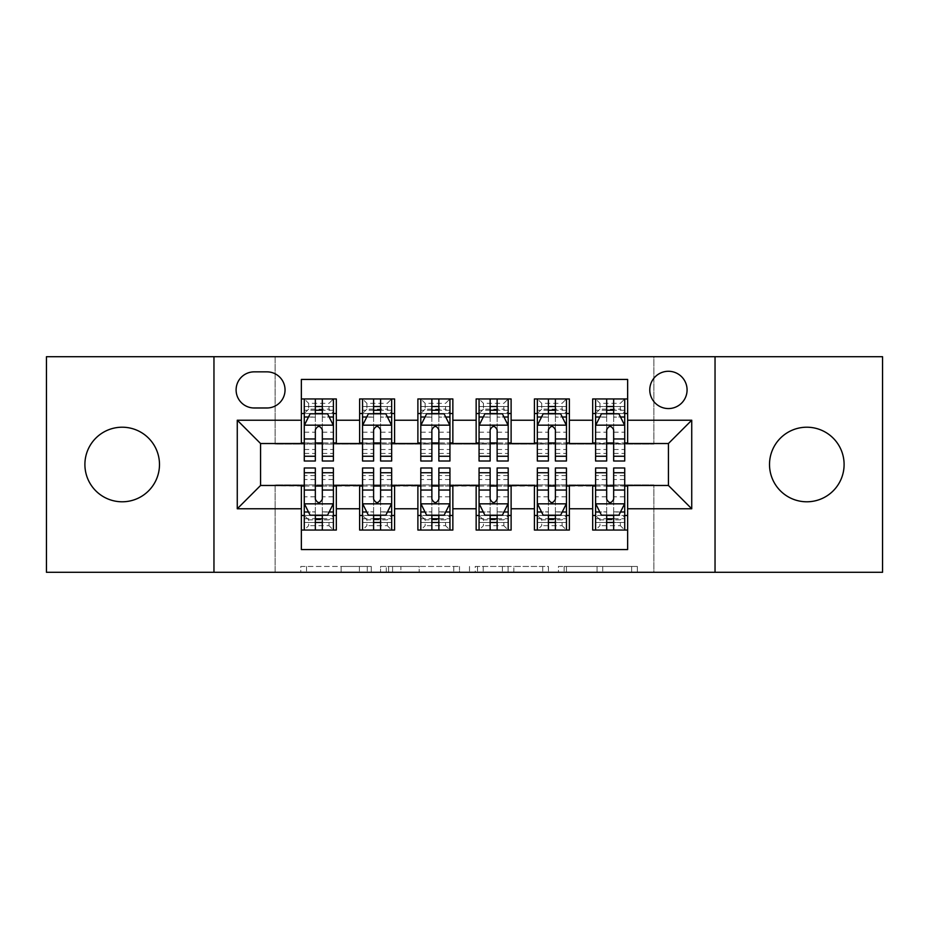 <?xml version="1.0" encoding="UTF-8"?>
<svg xmlns="http://www.w3.org/2000/svg" width="929" height="929" viewBox="0 0 929 929"><rect width="100%" height="100%" fill="white"/><g stroke="black" fill="none" stroke-linecap="round" stroke-linejoin="round"><path stroke-width="0.7" stroke-dasharray="4.64 3.48" d="M371.275 572.287L306.512 572.287L371.275 572.287L371.275 566.458L341.106 566.458L341.106 572.287L341.106 566.458L371.275 566.458L371.275 572.287L371.275 566.458L341.106 566.458L341.106 572.287L341.106 566.458L371.275 566.458L306.512 566.458L371.275 566.458M806.802 427.212A37.288 37.288 0 0 0 769.514 464.5A37.288 37.288 0 0 0 806.802 501.788A37.288 37.288 0 0 0 844.101 464.5A37.288 37.288 0 0 0 806.802 427.212M122.198 427.212A37.288 37.288 0 0 0 84.899 464.5A37.288 37.288 0 0 0 122.198 501.788A37.288 37.288 0 0 0 159.486 464.5A37.288 37.288 0 0 0 122.198 427.212M668.427 371.275A18.65 18.65 0 0 0 649.777 389.925A18.65 18.65 0 0 0 668.427 408.563A18.65 18.65 0 0 0 687.077 389.925A18.65 18.65 0 0 0 668.427 371.275M631.639 572.287L564.158 572.287L631.639 572.287L631.639 566.458L602.758 566.458L637.364 566.458L637.364 572.287L637.364 566.458L564.158 566.458L637.364 566.458L637.364 572.287L637.364 566.458L631.639 566.458L631.639 572.287M597.045 572.287L566.446 572.287L597.045 572.287L597.045 566.458L602.758 566.458L597.045 566.458L597.045 572.287L597.045 566.458L566.446 566.458L566.446 572.287L566.446 566.458L597.045 566.458L597.045 572.287M558.434 572.287L564.158 572.287L558.434 572.287L558.434 566.458L564.158 566.458L558.434 566.458L558.434 572.287M300.787 572.287L306.512 572.287L300.787 572.287L300.787 566.458L306.512 566.458L300.787 566.458L300.787 572.287M46.45 572.287L275.135 572.287L275.135 484.892L653.865 484.892L653.865 572.287L275.135 572.287L275.135 484.892L653.865 484.892L653.865 572.287L882.55 572.287L882.55 356.713L653.865 356.713L653.865 444.108L275.135 444.108L275.135 356.713L653.865 356.713L653.865 444.108L275.135 444.108L275.135 356.713L46.45 356.713L46.45 572.287M459.495 572.287L453.782 572.287L459.495 572.287L459.495 566.458L459.495 572.287M386.29 572.287L453.782 572.287L380.576 572.287L386.29 572.287L386.29 566.458L459.495 566.458L380.576 566.458L380.576 572.287L380.576 566.458L386.29 566.458L386.29 572.287M475.218 572.287L548.424 572.287L469.505 572.287L475.218 572.287L475.218 566.458L548.424 566.458L548.424 572.287L548.424 566.458L513.83 566.458L513.83 572.287M592.679 398.947L627.644 398.947L627.644 413.521L592.679 413.521L592.679 398.947M534.419 398.947L569.372 398.947L569.372 413.521L534.419 413.521L534.419 398.947M476.147 398.947L511.113 398.947L511.113 413.521L476.147 413.521L476.147 398.947M417.887 398.947L452.853 398.947L452.853 413.521L417.887 413.521L417.887 398.947M359.628 398.947L394.581 398.947L394.581 413.521L359.628 413.521L359.628 398.947M301.356 530.053L301.356 515.479L336.321 515.479L336.321 530.053L301.356 530.053L301.356 549.562L627.644 549.562L627.644 530.053L592.679 530.053L592.679 515.479L627.644 515.479L627.644 530.053M394.581 530.053L359.628 530.053L359.628 515.479L394.581 515.479L394.581 530.053M452.853 530.053L417.887 530.053L417.887 515.479L452.853 515.479L452.853 530.053M511.113 530.053L476.147 530.053L476.147 515.479L511.113 515.479L511.113 530.053M569.372 530.053L534.419 530.053L534.419 515.479L569.372 515.479L569.372 530.053M592.679 515.479L592.679 486.053L668.427 485.472L668.427 443.528L569.372 443.528L569.372 413.521M569.372 442.947L511.113 443.528L511.113 413.521M511.113 442.947L452.853 443.528L452.853 413.521M452.853 442.947L394.581 443.528L394.581 413.521M301.356 398.947L336.321 398.947L336.321 413.521L301.356 413.521L301.356 379.438L627.644 379.438L627.644 398.947M534.419 515.479L534.419 486.053L592.679 486.053M476.147 515.479L476.147 486.053L534.419 486.053M417.887 515.479L417.887 486.053L476.147 486.053M359.628 515.479L359.628 486.053L417.887 486.053M394.581 442.947L336.321 443.528L336.321 413.521M301.356 515.479L301.356 486.053L359.628 486.053M336.321 442.947L260.573 443.528L260.573 485.472L301.356 486.053M322.328 413.521L333.406 413.521L333.406 398.947L304.271 398.947L304.271 413.521L315.337 413.521M301.356 442.947L301.356 413.521M304.271 442.947L315.337 442.947M322.328 442.947L333.406 442.947M336.321 515.479L336.321 486.053M304.271 486.053L315.337 486.053M322.328 486.053L333.406 486.053M304.271 467.995L304.271 522.47L304.271 515.479L315.337 515.479M322.328 515.479L333.406 515.479L333.406 522.47L333.406 467.995M362.542 442.947L373.609 442.947M380.6 442.947L391.666 442.947M380.6 413.521L391.666 413.521L391.666 398.947L362.542 398.947L362.542 413.521L373.609 413.521M359.628 442.947L359.628 413.521M394.581 515.479L394.581 486.053M362.542 486.053L373.609 486.053M380.6 486.053L391.666 486.053M362.542 467.995L362.542 522.47L362.542 515.479L373.609 515.479M380.6 515.479L391.666 515.479L391.666 522.47L391.666 467.995M420.802 486.053L431.869 486.053M438.86 486.053L449.938 486.053M452.853 515.479L452.853 486.053M420.802 467.995L420.802 522.47L420.802 515.479L431.869 515.479M438.86 515.479L449.938 515.479L449.938 522.47L449.938 467.995M417.887 442.947L417.887 413.521M438.86 413.521L449.938 413.521L449.938 398.947L420.802 398.947L420.802 413.521L431.869 413.521M420.802 442.947L431.869 442.947M438.86 442.947L449.938 442.947M479.062 486.053L490.14 486.053M497.131 486.053L508.198 486.053M511.113 515.479L511.113 486.053M479.062 467.995L479.062 522.47L479.062 515.479L490.14 515.479M497.131 515.479L508.198 515.479L508.198 522.47L508.198 467.995M476.147 442.947L476.147 413.521M497.131 413.521L508.198 413.521L508.198 398.947L479.062 398.947L479.062 413.521L490.14 413.521M479.062 442.947L490.14 442.947M497.131 442.947L508.198 442.947M537.334 486.053L548.4 486.053M555.391 486.053L566.458 486.053M569.372 515.479L569.372 486.053M537.334 467.995L537.334 522.47L537.334 515.479L548.4 515.479M555.391 515.479L566.458 515.479L566.458 522.47L566.458 467.995M534.419 442.947L534.419 413.521M555.391 413.521L566.458 413.521L566.458 398.947L537.334 398.947L537.334 413.521L548.4 413.521M537.334 442.947L548.4 442.947M555.391 442.947L566.458 442.947M595.594 486.053L606.672 486.053M613.663 486.053L624.729 486.053M627.644 515.479L627.644 486.053M595.594 467.995L595.594 522.47L595.594 515.479L606.672 515.479M613.663 515.479L624.729 515.479L624.729 522.47L624.729 467.995M592.679 442.947L592.679 413.521M627.644 442.947L627.644 413.521M613.663 413.521L624.729 413.521L624.729 398.947L595.594 398.947L595.594 413.521L606.672 413.521M595.594 442.947L606.672 442.947M613.663 442.947L624.729 442.947M254.163 371.855A18.057 18.057 0 0 0 236.105 389.925A18.057 18.057 0 0 0 254.163 407.982L266.983 407.982A18.057 18.057 0 0 0 285.04 389.925A18.057 18.057 0 0 0 266.983 371.855L254.163 371.855M213.96 572.287L213.96 356.713M715.04 356.713L715.04 572.287M392.584 572.287L400.875 572.287L392.584 572.287L392.584 566.458L388.577 566.458L388.577 572.287L388.577 566.458L400.875 566.458L392.584 566.458L392.584 572.287M400.875 572.287L419.176 572.287L400.875 572.287L400.875 566.458L419.176 566.458L419.176 572.287L419.176 566.458L400.875 566.458L400.875 572.287M475.218 566.458L508.105 566.458L508.105 572.287L508.105 566.458L502.392 566.458L508.105 566.458L508.105 572.287L508.105 566.458L513.83 566.458M477.506 566.458L477.506 572.287L477.506 566.458M469.505 566.458L469.505 572.287L469.505 566.458M315.337 461.005L315.337 398.947L333.406 398.947L329.029 403.325L329.029 409.143L308.637 409.143L308.637 403.325L329.029 403.325M304.271 425.459L304.271 453.433L304.271 425.459L310.1 413.811L327.577 413.811L333.406 425.459L333.406 453.433L333.406 425.459M333.406 461.005L333.406 406.53L333.406 413.521L304.271 413.521L304.271 406.53L304.271 461.005M333.406 417.133L322.328 417.133L322.328 406.53L333.406 406.53L304.271 406.53L333.406 406.53L322.328 406.53L322.328 398.947L333.406 398.947M308.498 417.016L315.337 417.016L315.337 413.811M304.271 398.947L315.337 398.947L304.271 398.947L308.637 403.325M322.328 413.811L322.328 417.016L329.18 417.016M322.328 417.133L322.328 461.005M315.337 417.016L315.337 429.837C317.672 425.424 319.994 425.424 322.328 429.837L322.328 417.016M308.637 409.143L304.271 413.521L333.406 413.521L329.029 409.143M322.328 467.995L322.328 530.053L304.271 530.053L333.406 530.053L333.406 515.479L304.271 515.479L304.271 530.053L308.637 525.675L308.637 519.857L329.029 519.857L329.029 525.675L308.637 525.675M333.406 503.541L333.406 475.567L333.406 503.541L327.577 515.189L310.1 515.189L304.271 503.541L304.271 475.567L304.271 503.541M304.271 511.867L315.337 511.867L315.337 522.47L304.271 522.47L333.406 522.47L304.271 522.47L315.337 522.47L315.337 530.053L304.271 530.053M329.18 511.984L322.328 511.984L322.328 515.189M333.406 530.053L322.328 530.053L333.406 530.053L329.029 525.675M315.337 515.189L315.337 511.984L308.498 511.984M315.337 511.867L315.337 467.995M322.328 511.984L322.328 499.163C320.006 503.576 317.683 503.576 315.337 499.163L315.337 511.984M308.637 519.857L304.271 515.479L333.406 515.479L329.029 519.857M373.609 461.005L373.609 398.947L391.666 398.947L387.3 403.325L387.3 409.143L366.909 409.143L366.909 403.325L387.3 403.325M362.542 425.459L362.542 453.433L362.542 425.459L368.36 413.811L385.837 413.811L391.666 425.459L391.666 453.433L391.666 425.459M391.666 461.005L391.666 406.53L391.666 413.521L362.542 413.521L362.542 406.53L362.542 461.005M391.666 417.133L380.6 417.133L380.6 406.53L391.666 406.53L362.542 406.53L391.666 406.53L380.6 406.53L380.6 398.947L391.666 398.947M366.758 417.016L373.609 417.016L373.609 413.811M362.542 398.947L373.609 398.947L362.542 398.947L366.909 403.325M380.6 413.811L380.6 417.016L387.451 417.016M380.6 417.133L380.6 461.005M373.609 417.016L373.609 429.837C375.931 425.424 378.266 425.424 380.6 429.837L380.6 417.016M366.909 409.143L362.542 413.521L391.666 413.521L387.3 409.143M431.869 461.005L431.869 398.947L449.938 398.947L445.56 403.325L445.56 409.143L425.168 409.143L425.168 403.325L445.56 403.325M420.802 425.459L420.802 453.433L420.802 425.459L426.632 413.811L444.108 413.811L449.938 425.459L449.938 453.433L449.938 425.459M449.938 461.005L449.938 406.53L449.938 413.521L420.802 413.521L420.802 406.53L420.802 461.005M449.938 417.133L438.86 417.133L438.86 406.53L449.938 406.53L420.802 406.53L449.938 406.53L438.86 406.53L438.86 398.947L449.938 398.947M425.029 417.016L431.869 417.016L431.869 413.811M420.802 398.947L431.869 398.947L420.802 398.947L425.168 403.325M438.86 413.811L438.86 417.016L445.711 417.016M438.86 417.133L438.86 461.005M431.869 417.016L431.869 429.837C434.191 425.424 436.525 425.424 438.86 429.837L438.86 417.016M425.168 409.143L420.802 413.521L449.938 413.521L445.56 409.143M490.14 461.005L490.14 398.947L508.198 398.947L503.832 403.325L503.832 409.143L483.44 409.143L483.44 403.325L503.832 403.325M479.062 425.459L479.062 453.433L479.062 425.459L484.892 413.811L502.368 413.811L508.198 425.459L508.198 453.433L508.198 425.459M508.198 461.005L508.198 406.53L508.198 413.521L479.062 413.521L479.062 406.53L479.062 461.005M508.198 417.133L497.131 417.133L497.131 406.53L508.198 406.53L479.062 406.53L508.198 406.53L497.131 406.53L497.131 398.947L508.198 398.947M483.289 417.016L490.14 417.016L490.14 413.811M479.062 398.947L490.14 398.947L479.062 398.947L483.44 403.325M497.131 413.811L497.131 417.016L503.971 417.016M497.131 417.133L497.131 461.005M490.14 417.016L490.14 429.837C492.463 425.424 494.797 425.424 497.131 429.837L497.131 417.016M483.44 409.143L479.062 413.521L508.198 413.521L503.832 409.143M548.4 461.005L548.4 398.947L566.458 398.947L562.091 403.325L562.091 409.143L541.7 409.143L541.7 403.325L562.091 403.325M537.334 425.459L537.334 453.433L537.334 425.459L543.163 413.811L560.64 413.811L566.458 425.459L566.458 453.433L566.458 425.459M566.458 461.005L566.458 406.53L566.458 413.521L537.334 413.521L537.334 406.53L537.334 461.005M566.458 417.133L555.391 417.133L555.391 406.53L566.458 406.53L537.334 406.53L566.458 406.53L555.391 406.53L555.391 398.947L566.458 398.947M541.549 417.016L548.4 417.016L548.4 413.811M537.334 398.947L548.4 398.947L537.334 398.947L541.7 403.325M555.391 413.811L555.391 417.016L562.242 417.016M555.391 417.133L555.391 461.005M548.4 417.016L548.4 429.837C550.723 425.424 553.057 425.424 555.391 429.837L555.391 417.016M541.7 409.143L537.334 413.521L566.458 413.521L562.091 409.143M380.6 467.995L380.6 530.053L362.542 530.053L391.666 530.053L391.666 515.479L362.542 515.479L362.542 530.053L366.909 525.675L366.909 519.857L387.3 519.857L387.3 525.675L366.909 525.675M391.666 503.541L391.666 475.567L391.666 503.541L385.837 515.189L368.36 515.189L362.542 503.541L362.542 475.567L362.542 503.541M362.542 511.867L373.609 511.867L373.609 522.47L362.542 522.47L391.666 522.47L362.542 522.47L373.609 522.47L373.609 530.053L362.542 530.053M387.451 511.984L380.6 511.984L380.6 515.189M391.666 530.053L380.6 530.053L391.666 530.053L387.3 525.675M373.609 515.189L373.609 511.984L366.758 511.984M373.609 511.867L373.609 467.995M380.6 511.984L380.6 499.163C378.277 503.576 375.943 503.576 373.609 499.163L373.609 511.984M366.909 519.857L362.542 515.479L391.666 515.479L387.3 519.857M438.86 467.995L438.86 530.053L420.802 530.053L449.938 530.053L449.938 515.479L420.802 515.479L420.802 530.053L425.168 525.675L425.168 519.857L445.56 519.857L445.56 525.675L425.168 525.675M449.938 503.541L449.938 475.567L449.938 503.541L444.108 515.189L426.632 515.189L420.802 503.541L420.802 475.567L420.802 503.541M420.802 511.867L431.869 511.867L431.869 522.47L420.802 522.47L449.938 522.47L420.802 522.47L431.869 522.47L431.869 530.053L420.802 530.053M445.711 511.984L438.86 511.984L438.86 515.189M449.938 530.053L438.86 530.053L449.938 530.053L445.56 525.675M431.869 515.189L431.869 511.984L425.029 511.984M431.869 511.867L431.869 467.995M438.86 511.984L438.86 499.163C436.537 503.576 434.203 503.576 431.869 499.163L431.869 511.984M425.168 519.857L420.802 515.479L449.938 515.479L445.56 519.857M497.131 467.995L497.131 530.053L479.062 530.053L508.198 530.053L508.198 515.479L479.062 515.479L479.062 530.053L483.44 525.675L483.44 519.857L503.832 519.857L503.832 525.675L483.44 525.675M508.198 503.541L508.198 475.567L508.198 503.541L502.368 515.189L484.892 515.189L479.062 503.541L479.062 475.567L479.062 503.541M479.062 511.867L490.14 511.867L490.14 522.47L479.062 522.47L508.198 522.47L479.062 522.47L490.14 522.47L490.14 530.053L479.062 530.053M503.971 511.984L497.131 511.984L497.131 515.189M508.198 530.053L497.131 530.053L508.198 530.053L503.832 525.675M490.14 515.189L490.14 511.984L483.289 511.984M490.14 511.867L490.14 467.995M497.131 511.984L497.131 499.163C494.809 503.576 492.475 503.576 490.14 499.163L490.14 511.984M483.44 519.857L479.062 515.479L508.198 515.479L503.832 519.857M555.391 467.995L555.391 530.053L537.334 530.053L566.458 530.053L566.458 515.479L537.334 515.479L537.334 530.053L541.7 525.675L541.7 519.857L562.091 519.857L562.091 525.675L541.7 525.675M566.458 503.541L566.458 475.567L566.458 503.541L560.64 515.189L543.163 515.189L537.334 503.541L537.334 475.567L537.334 503.541M537.334 511.867L548.4 511.867L548.4 522.47L537.334 522.47L566.458 522.47L537.334 522.47L548.4 522.47L548.4 530.053L537.334 530.053M562.242 511.984L555.391 511.984L555.391 515.189M566.458 530.053L555.391 530.053L566.458 530.053L562.091 525.675M548.4 515.189L548.4 511.984L541.549 511.984M548.4 511.867L548.4 467.995M555.391 511.984L555.391 499.163C553.069 503.576 550.734 503.576 548.4 499.163L548.4 511.984M541.7 519.857L537.334 515.479L566.458 515.479L562.091 519.857M606.672 461.005L606.672 398.947L624.729 398.947L620.363 403.325L620.363 409.143L599.971 409.143L599.971 403.325L620.363 403.325M595.594 425.459L595.594 453.433L595.594 425.459L601.423 413.811L618.9 413.811L624.729 425.459L624.729 453.433L624.729 425.459M624.729 461.005L624.729 406.53L624.729 413.521L595.594 413.521L595.594 406.53L595.594 461.005M624.729 417.133L613.663 417.133L613.663 406.53L624.729 406.53L595.594 406.53L624.729 406.53L613.663 406.53L613.663 398.947L624.729 398.947M599.82 417.016L606.672 417.016L606.672 413.811M595.594 398.947L606.672 398.947L595.594 398.947L599.971 403.325M613.663 413.811L613.663 417.016L620.502 417.016M613.663 417.133L613.663 461.005M606.672 417.016L606.672 429.837C608.994 425.424 611.317 425.424 613.663 429.837L613.663 417.016M599.971 409.143L595.594 413.521L624.729 413.521L620.363 409.143M613.663 467.995L613.663 530.053L595.594 530.053L624.729 530.053L624.729 515.479L595.594 515.479L595.594 530.053L599.971 525.675L599.971 519.857L620.363 519.857L620.363 525.675L599.971 525.675M624.729 503.541L624.729 475.567L624.729 503.541L618.9 515.189L601.423 515.189L595.594 503.541L595.594 475.567L595.594 503.541M595.594 511.867L606.672 511.867L606.672 522.47L595.594 522.47L624.729 522.47L595.594 522.47L606.672 522.47L606.672 530.053L595.594 530.053M620.502 511.984L613.663 511.984L613.663 515.189M624.729 530.053L613.663 530.053L624.729 530.053L620.363 525.675M606.672 515.189L606.672 511.984L599.82 511.984M606.672 511.867L606.672 467.995M613.663 511.984L613.663 499.163C611.328 503.576 609.006 503.576 606.672 499.163L606.672 511.984M599.971 519.857L595.594 515.479L624.729 515.479L620.363 519.857M367.28 566.458L367.28 572.287L367.28 566.458M359.407 566.458L359.407 572.287L359.407 566.458M306.512 566.458L306.512 572.287L306.512 566.458M453.782 566.458L453.782 572.287L453.782 566.458M542.71 566.458L542.71 572.287L542.71 566.458M502.392 566.458L502.392 572.287L502.392 566.458M483.231 566.458L483.231 572.287L483.231 566.458M602.758 566.458L602.758 572.287L602.758 566.458M564.158 566.458L564.158 572.287L564.158 566.458M304.422 425.168L333.256 425.168M315.337 417.133L304.271 417.133M304.271 449.485L315.337 449.485M322.328 449.485L333.406 449.485M304.271 432.194L315.337 432.194M322.328 432.194L333.406 432.194M333.406 410.235L322.328 410.235M315.337 410.235L304.271 410.235M322.328 406.53L322.328 398.947M333.256 503.832L304.422 503.832M322.328 511.867L333.406 511.867M333.406 479.515L322.328 479.515M315.337 479.515L304.271 479.515M333.406 496.806L322.328 496.806M315.337 496.806L304.271 496.806M304.271 518.765L315.337 518.765M322.328 518.765L333.406 518.765M315.337 522.47L315.337 530.053M362.682 425.168L391.527 425.168M373.609 417.133L362.542 417.133M362.542 449.485L373.609 449.485M380.6 449.485L391.666 449.485M362.542 432.194L373.609 432.194M380.6 432.194L391.666 432.194M391.666 410.235L380.6 410.235M373.609 410.235L362.542 410.235M380.6 406.53L380.6 398.947M420.942 425.168L449.787 425.168M431.869 417.133L420.802 417.133M420.802 449.485L431.869 449.485M438.86 449.485L449.938 449.485M420.802 432.194L431.869 432.194M438.86 432.194L449.938 432.194M449.938 410.235L438.86 410.235M431.869 410.235L420.802 410.235M438.86 406.53L438.86 398.947M479.213 425.168L508.058 425.168M490.14 417.133L479.062 417.133M479.062 449.485L490.14 449.485M497.131 449.485L508.198 449.485M479.062 432.194L490.14 432.194M497.131 432.194L508.198 432.194M508.198 410.235L497.131 410.235M490.14 410.235L479.062 410.235M497.131 406.53L497.131 398.947M537.473 425.168L566.318 425.168M548.4 417.133L537.334 417.133M537.334 449.485L548.4 449.485M555.391 449.485L566.458 449.485M537.334 432.194L548.4 432.194M555.391 432.194L566.458 432.194M566.458 410.235L555.391 410.235M548.4 410.235L537.334 410.235M555.391 406.53L555.391 398.947M391.527 503.832L362.682 503.832M380.6 511.867L391.666 511.867M391.666 479.515L380.6 479.515M373.609 479.515L362.542 479.515M391.666 496.806L380.6 496.806M373.609 496.806L362.542 496.806M362.542 518.765L373.609 518.765M380.6 518.765L391.666 518.765M373.609 522.47L373.609 530.053M449.787 503.832L420.942 503.832M438.86 511.867L449.938 511.867M449.938 479.515L438.86 479.515M431.869 479.515L420.802 479.515M449.938 496.806L438.86 496.806M431.869 496.806L420.802 496.806M420.802 518.765L431.869 518.765M438.86 518.765L449.938 518.765M431.869 522.47L431.869 530.053M508.058 503.832L479.213 503.832M497.131 511.867L508.198 511.867M508.198 479.515L497.131 479.515M490.14 479.515L479.062 479.515M508.198 496.806L497.131 496.806M490.14 496.806L479.062 496.806M479.062 518.765L490.14 518.765M497.131 518.765L508.198 518.765M490.14 522.47L490.14 530.053M566.318 503.832L537.473 503.832M555.391 511.867L566.458 511.867M566.458 479.515L555.391 479.515M548.4 479.515L537.334 479.515M566.458 496.806L555.391 496.806M548.4 496.806L537.334 496.806M537.334 518.765L548.4 518.765M555.391 518.765L566.458 518.765M548.4 522.47L548.4 530.053M595.744 425.168L624.578 425.168M606.672 417.133L595.594 417.133M595.594 449.485L606.672 449.485M613.663 449.485L624.729 449.485M595.594 432.194L606.672 432.194M613.663 432.194L624.729 432.194M624.729 410.235L613.663 410.235M606.672 410.235L595.594 410.235M613.663 406.53L613.663 398.947M624.578 503.832L595.744 503.832M613.663 511.867L624.729 511.867M624.729 479.515L613.663 479.515M606.672 479.515L595.594 479.515M624.729 496.806L613.663 496.806M606.672 496.806L595.594 496.806M595.594 518.765L606.672 518.765M613.663 518.765L624.729 518.765M606.672 522.47L606.672 530.053M304.271 453.433L315.337 453.433M322.328 453.433L333.406 453.433M333.406 475.567L322.328 475.567M315.337 475.567L304.271 475.567M362.542 453.433L373.609 453.433M380.6 453.433L391.666 453.433M420.802 453.433L431.869 453.433M438.86 453.433L449.938 453.433M479.062 453.433L490.14 453.433M497.131 453.433L508.198 453.433M537.334 453.433L548.4 453.433M555.391 453.433L566.458 453.433M391.666 475.567L380.6 475.567M373.609 475.567L362.542 475.567M449.938 475.567L438.86 475.567M431.869 475.567L420.802 475.567M508.198 475.567L497.131 475.567M490.14 475.567L479.062 475.567M566.458 475.567L555.391 475.567M548.4 475.567L537.334 475.567M595.594 453.433L606.672 453.433M613.663 453.433L624.729 453.433M624.729 475.567L613.663 475.567M606.672 475.567L595.594 475.567"/><path stroke-width="1.39" d="M806.802 427.212A37.288 37.288 0 0 0 769.514 464.5A37.288 37.288 0 0 0 806.802 501.788A37.288 37.288 0 0 0 844.101 464.5A37.288 37.288 0 0 0 806.802 427.212M122.198 427.212A37.288 37.288 0 0 0 84.899 464.5A37.288 37.288 0 0 0 122.198 501.788A37.288 37.288 0 0 0 159.486 464.5A37.288 37.288 0 0 0 122.198 427.212M668.427 371.275A18.65 18.65 0 0 0 649.777 389.925A18.65 18.65 0 0 0 668.427 408.563A18.65 18.65 0 0 0 687.077 389.925A18.65 18.65 0 0 0 668.427 371.275M715.04 572.287L882.55 572.287L882.55 356.713L715.04 356.713L715.04 572.287L213.96 572.287L213.96 356.713L46.45 356.713L46.45 572.287L213.96 572.287M627.644 398.947L592.679 398.947L592.679 420.222L569.372 420.222L569.372 443.528L592.679 443.528L592.679 420.222M569.372 420.222L569.372 398.947L534.419 398.947L534.419 420.222L511.113 420.222L511.113 443.528L534.419 443.528L534.419 420.222M511.113 420.222L511.113 398.947L476.147 398.947L476.147 420.222L452.853 420.222L452.853 443.528L476.147 443.528L476.147 420.222M452.853 420.222L452.853 398.947L417.887 398.947L417.887 420.222L394.581 420.222L394.581 443.528L417.887 443.528L417.887 420.222M394.581 420.222L394.581 398.947L359.628 398.947L359.628 443.528L336.321 443.528L336.321 398.947L301.356 398.947M301.356 530.053L336.321 530.053L336.321 485.472L359.628 485.472L359.628 530.053L394.581 530.053L394.581 485.472L417.887 485.472L417.887 508.778L394.581 508.778M417.887 508.778L417.887 530.053L452.853 530.053L452.853 485.472L476.147 485.472L476.147 508.778L452.853 508.778M476.147 508.778L476.147 530.053L511.113 530.053L511.113 485.472L534.419 485.472L534.419 508.778L511.113 508.778M534.419 508.778L534.419 530.053L569.372 530.053L569.372 485.472L592.679 485.472L592.679 508.778L569.372 508.778M254.163 407.982L266.983 407.982A18.057 18.057 0 0 0 285.04 389.925A18.057 18.057 0 0 0 266.983 371.855L254.163 371.855A18.057 18.057 0 0 0 236.105 389.925A18.057 18.057 0 0 0 254.163 407.982M715.04 356.713L213.96 356.713M627.644 420.222L627.644 379.438L301.356 379.438L301.356 443.528L260.573 443.528L260.573 485.472L301.356 485.472L301.356 549.562L627.644 549.562L627.644 485.472L668.427 485.472L668.427 443.528L627.644 443.528L627.644 420.222L691.733 420.222L691.733 508.778L627.644 508.778M301.356 508.778L237.267 508.778L237.267 420.222L301.356 420.222M592.679 508.778L592.679 530.053L627.644 530.053M301.356 413.521L304.271 413.521M315.337 413.521L322.328 413.521M333.406 413.521L336.321 413.521M301.356 442.947L304.271 442.947M315.337 442.947L322.328 442.947M333.406 442.947L336.321 442.947M301.356 486.053L304.271 486.053M315.337 486.053L322.328 486.053M333.406 486.053L336.321 486.053M301.356 515.479L304.271 515.479M315.337 515.479L322.328 515.479M333.406 515.479L336.321 515.479M359.628 442.947L362.542 442.947M373.609 442.947L380.6 442.947M391.666 442.947L394.581 442.947M359.628 413.521L362.542 413.521M373.609 413.521L380.6 413.521M391.666 413.521L394.581 413.521M359.628 486.053L362.542 486.053M373.609 486.053L380.6 486.053M391.666 486.053L394.581 486.053M359.628 515.479L362.542 515.479M373.609 515.479L380.6 515.479M391.666 515.479L394.581 515.479M417.887 486.053L420.802 486.053M431.869 486.053L438.86 486.053M449.938 486.053L452.853 486.053M417.887 515.479L420.802 515.479M431.869 515.479L438.86 515.479M449.938 515.479L452.853 515.479M417.887 413.521L420.802 413.521M431.869 413.521L438.86 413.521M449.938 413.521L452.853 413.521M417.887 442.947L420.802 442.947M431.869 442.947L438.86 442.947M449.938 442.947L452.853 442.947M476.147 486.053L479.062 486.053M490.14 486.053L497.131 486.053M508.198 486.053L511.113 486.053M476.147 515.479L479.062 515.479M490.14 515.479L497.131 515.479M508.198 515.479L511.113 515.479M476.147 413.521L479.062 413.521M490.14 413.521L497.131 413.521M508.198 413.521L511.113 413.521M476.147 442.947L479.062 442.947M490.14 442.947L497.131 442.947M508.198 442.947L511.113 442.947M534.419 486.053L537.334 486.053M548.4 486.053L555.391 486.053M566.458 486.053L569.372 486.053M534.419 515.479L537.334 515.479M548.4 515.479L555.391 515.479M566.458 515.479L569.372 515.479M534.419 413.521L537.334 413.521M548.4 413.521L555.391 413.521M566.458 413.521L569.372 413.521M534.419 442.947L537.334 442.947M548.4 442.947L555.391 442.947M566.458 442.947L569.372 442.947M592.679 486.053L595.594 486.053M606.672 486.053L613.663 486.053M624.729 486.053L627.644 486.053M592.679 515.479L595.594 515.479M606.672 515.479L613.663 515.479M624.729 515.479L627.644 515.479M592.679 413.521L595.594 413.521M606.672 413.521L613.663 413.521M624.729 413.521L627.644 413.521M592.679 442.947L595.594 442.947M606.672 442.947L613.663 442.947M624.729 442.947L627.644 442.947M260.573 443.528L237.267 420.222M260.573 485.472L237.267 508.778M691.733 420.222L668.427 443.528M691.733 508.778L668.427 485.472M322.328 406.53L315.337 406.53M333.406 456.255L322.328 456.255L322.328 461.005L333.406 461.005L333.406 425.459L327.577 413.811L310.1 413.811L304.271 425.459L304.271 461.005L315.337 461.005L315.337 456.255L304.271 456.255M304.271 425.459L304.271 398.947M333.406 425.459L333.406 398.947M315.337 413.811L315.337 398.947M322.328 398.947L322.328 413.811M322.328 456.255L322.328 429.837C320.006 425.343 317.672 425.343 315.337 429.837L315.337 456.255M315.337 522.47L322.328 522.47M304.271 472.745L315.337 472.745L315.337 467.995L304.271 467.995L304.271 503.541L310.1 515.189L327.577 515.189L333.406 503.541L333.406 467.995L322.328 467.995L322.328 472.745L333.406 472.745M333.406 503.541L333.406 530.053M304.271 503.541L304.271 530.053M322.328 515.189L322.328 530.053M315.337 530.053L315.337 515.189M315.337 472.745L315.337 499.163C317.672 503.657 320.006 503.657 322.328 499.163L322.328 472.745M380.6 406.53L373.609 406.53M391.666 456.255L380.6 456.255L380.6 461.005L391.666 461.005L391.666 425.459L385.837 413.811L368.36 413.811L362.542 425.459L362.542 461.005L373.609 461.005L373.609 456.255L362.542 456.255M362.542 425.459L362.542 398.947M391.666 425.459L391.666 398.947M373.609 413.811L373.609 398.947M380.6 398.947L380.6 413.811M380.6 456.255L380.6 429.837C378.266 425.343 375.943 425.343 373.609 429.837L373.609 456.255M438.86 406.53L431.869 406.53M449.938 456.255L438.86 456.255L438.86 461.005L449.938 461.005L449.938 425.459L444.108 413.811L426.632 413.811L420.802 425.459L420.802 461.005L431.869 461.005L431.869 456.255L420.802 456.255M420.802 425.459L420.802 398.947M449.938 425.459L449.938 398.947M431.869 413.811L431.869 398.947M438.86 398.947L438.86 413.811M438.86 456.255L438.86 429.837C436.537 425.343 434.203 425.343 431.869 429.837L431.869 456.255M497.131 406.53L490.14 406.53M508.198 456.255L497.131 456.255L497.131 461.005L508.198 461.005L508.198 425.459L502.368 413.811L484.892 413.811L479.062 425.459L479.062 461.005L490.14 461.005L490.14 456.255L479.062 456.255M479.062 425.459L479.062 398.947M508.198 425.459L508.198 398.947M490.14 413.811L490.14 398.947M497.131 398.947L497.131 413.811M497.131 456.255L497.131 429.837C494.797 425.343 492.475 425.343 490.14 429.837L490.14 456.255M555.391 406.53L548.4 406.53M566.458 456.255L555.391 456.255L555.391 461.005L566.458 461.005L566.458 425.459L560.64 413.811L543.163 413.811L537.334 425.459L537.334 461.005L548.4 461.005L548.4 456.255L537.334 456.255M537.334 425.459L537.334 398.947M566.458 425.459L566.458 398.947M548.4 413.811L548.4 398.947M555.391 398.947L555.391 413.811M555.391 456.255L555.391 429.837C553.069 425.343 550.734 425.343 548.4 429.837L548.4 456.255M373.609 522.47L380.6 522.47M362.542 472.745L373.609 472.745L373.609 467.995L362.542 467.995L362.542 503.541L368.36 515.189L385.837 515.189L391.666 503.541L391.666 467.995L380.6 467.995L380.6 472.745L391.666 472.745M391.666 503.541L391.666 530.053M362.542 503.541L362.542 530.053M380.6 515.189L380.6 530.053M373.609 530.053L373.609 515.189M373.609 472.745L373.609 499.163C375.931 503.657 378.266 503.657 380.6 499.163L380.6 472.745M431.869 522.47L438.86 522.47M420.802 472.745L431.869 472.745L431.869 467.995L420.802 467.995L420.802 503.541L426.632 515.189L444.108 515.189L449.938 503.541L449.938 467.995L438.86 467.995L438.86 472.745L449.938 472.745M449.938 503.541L449.938 530.053M420.802 503.541L420.802 530.053M438.86 515.189L438.86 530.053M431.869 530.053L431.869 515.189M431.869 472.745L431.869 499.163C434.203 503.657 436.525 503.657 438.86 499.163L438.86 472.745M490.14 522.47L497.131 522.47M479.062 472.745L490.14 472.745L490.14 467.995L479.062 467.995L479.062 503.541L484.892 515.189L502.368 515.189L508.198 503.541L508.198 467.995L497.131 467.995L497.131 472.745L508.198 472.745M508.198 503.541L508.198 530.053M479.062 503.541L479.062 530.053M497.131 515.189L497.131 530.053M490.14 530.053L490.14 515.189M490.14 472.745L490.14 499.163C492.463 503.657 494.797 503.657 497.131 499.163L497.131 472.745M548.4 522.47L555.391 522.47M537.334 472.745L548.4 472.745L548.4 467.995L537.334 467.995L537.334 503.541L543.163 515.189L560.64 515.189L566.458 503.541L566.458 467.995L555.391 467.995L555.391 472.745L566.458 472.745M566.458 503.541L566.458 530.053M537.334 503.541L537.334 530.053M555.391 515.189L555.391 530.053M548.4 530.053L548.4 515.189M548.4 472.745L548.4 499.163C550.734 503.657 553.057 503.657 555.391 499.163L555.391 472.745M613.663 406.53L606.672 406.53M624.729 456.255L613.663 456.255L613.663 461.005L624.729 461.005L624.729 425.459L618.9 413.811L601.423 413.811L595.594 425.459L595.594 461.005L606.672 461.005L606.672 456.255L595.594 456.255M595.594 425.459L595.594 398.947M624.729 425.459L624.729 398.947M606.672 413.811L606.672 398.947M613.663 398.947L613.663 413.811M613.663 456.255L613.663 429.837C611.328 425.343 608.994 425.343 606.672 429.837L606.672 456.255M606.672 522.47L613.663 522.47M595.594 472.745L606.672 472.745L606.672 467.995L595.594 467.995L595.594 503.541L601.423 515.189L618.9 515.189L624.729 503.541L624.729 467.995L613.663 467.995L613.663 472.745L624.729 472.745M624.729 503.541L624.729 530.053M595.594 503.541L595.594 530.053M613.663 515.189L613.663 530.053M606.672 530.053L606.672 515.189M606.672 472.745L606.672 499.163C608.994 503.657 611.328 503.657 613.663 499.163L613.663 472.745M359.628 508.778L336.321 508.778M359.628 420.222L336.321 420.222M333.256 425.168L304.422 425.168M304.271 417.016L308.498 417.016M329.18 417.016L333.406 417.016M315.337 438.964L304.271 438.964M333.406 438.964L322.328 438.964M322.328 410.235L315.337 410.235M304.422 503.832L333.256 503.832M333.406 511.984L329.18 511.984M308.498 511.984L304.271 511.984M322.328 490.036L333.406 490.036M304.271 490.036L315.337 490.036M315.337 518.765L322.328 518.765M391.527 425.168L362.682 425.168M362.542 417.016L366.758 417.016M387.451 417.016L391.666 417.016M373.609 438.964L362.542 438.964M391.666 438.964L380.6 438.964M380.6 410.235L373.609 410.235M449.787 425.168L420.942 425.168M420.802 417.016L425.029 417.016M445.711 417.016L449.938 417.016M431.869 438.964L420.802 438.964M449.938 438.964L438.86 438.964M438.86 410.235L431.869 410.235M508.058 425.168L479.213 425.168M479.062 417.016L483.289 417.016M503.971 417.016L508.198 417.016M490.14 438.964L479.062 438.964M508.198 438.964L497.131 438.964M497.131 410.235L490.14 410.235M566.318 425.168L537.473 425.168M537.334 417.016L541.549 417.016M562.242 417.016L566.458 417.016M548.4 438.964L537.334 438.964M566.458 438.964L555.391 438.964M555.391 410.235L548.4 410.235M362.682 503.832L391.527 503.832M391.666 511.984L387.451 511.984M366.758 511.984L362.542 511.984M380.6 490.036L391.666 490.036M362.542 490.036L373.609 490.036M373.609 518.765L380.6 518.765M420.942 503.832L449.787 503.832M449.938 511.984L445.711 511.984M425.029 511.984L420.802 511.984M438.86 490.036L449.938 490.036M420.802 490.036L431.869 490.036M431.869 518.765L438.86 518.765M479.213 503.832L508.058 503.832M508.198 511.984L503.971 511.984M483.289 511.984L479.062 511.984M497.131 490.036L508.198 490.036M479.062 490.036L490.14 490.036M490.14 518.765L497.131 518.765M537.473 503.832L566.318 503.832M566.458 511.984L562.242 511.984M541.549 511.984L537.334 511.984M555.391 490.036L566.458 490.036M537.334 490.036L548.4 490.036M548.4 518.765L555.391 518.765M624.578 425.168L595.744 425.168M595.594 417.016L599.82 417.016M620.502 417.016L624.729 417.016M606.672 438.964L595.594 438.964M624.729 438.964L613.663 438.964M613.663 410.235L606.672 410.235M595.744 503.832L624.578 503.832M624.729 511.984L620.502 511.984M599.82 511.984L595.594 511.984M613.663 490.036L624.729 490.036M595.594 490.036L606.672 490.036M606.672 518.765L613.663 518.765"/></g></svg>
